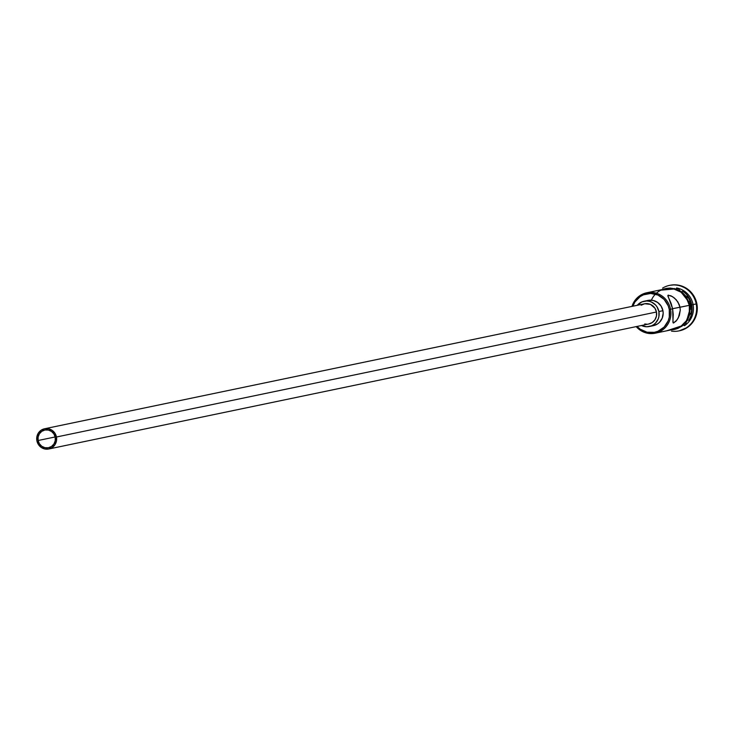 <?xml version="1.0" encoding="UTF-8"?>
<svg xmlns="http://www.w3.org/2000/svg" width="734" height="734" viewBox="0 0 734 734"><rect width="100%" height="100%" fill="white"/><g stroke="black" fill="none" stroke-linecap="round" stroke-linejoin="round"><path stroke-width="1.1" d="M670.527 309.243A20.653 19.91 -101.8 0 0 652.104 292.416A20.653 19.91 -101.8 0 0 631.983 306.399A20.653 19.91 78.2 0 1 646.764 292.765A20.653 19.91 78.2 0 1 670.527 309.243L672.61 308.812L671.124 303.417L667.977 296.353L668.261 295.123L672.638 296.71L676.308 299.848L679.189 304.509L679.996 307.271L680.271 310.152L679.335 315.556L677.097 319.85L673.629 323.006L672.913 322.024L673.234 314.354L672.61 308.812L670.527 309.243A20.653 19.91 78.2 0 1 655.187 333.208A20.653 19.91 78.2 0 1 636.194 326.612A20.653 19.91 -101.8 0 0 659.949 331.539A20.653 19.91 -101.8 0 0 670.527 309.243L669.28 309.491L670.527 309.243M632.855 306.216A19.616 18.919 78.2 0 1 652.067 293.527A19.616 18.919 78.2 0 1 669.28 309.491L668.197 305.794L664.087 299.38L657.939 295.05L650.691 293.453L643.443 294.839L640.167 296.609L634.947 301.931L632.855 306.216M38.113 440.51L55.169 436.959L38.113 440.51L38.113 436.996L39.416 433.757L41.82 431.308L44.967 430.005L48.371 430.051L51.518 431.445L53.921 433.968L55.224 437.244A9.037 8.707 78.2 0 1 48.517 447.722A9.037 8.707 78.2 0 1 38.113 440.51A9.037 8.707 78.2 0 1 44.829 430.032A9.037 8.707 78.2 0 1 55.224 437.244L55.233 440.758L53.931 443.997L51.527 446.446L48.38 447.749L44.976 447.703L41.829 446.309L39.425 443.786L38.113 440.51M641.131 305.234L644.727 303.738L650.489 304.408L654.967 308.271L656.453 312.014A10.322 9.955 -101.8 0 0 644.571 303.775L44.563 428.766A10.322 9.955 78.2 0 1 56.454 437.005L656.453 312.014L656.462 316.033L654.976 319.73L652.223 322.538L648.627 324.024M48.774 448.988L648.783 323.988A10.322 9.955 -101.8 0 0 656.453 312.014L56.454 437.005A10.322 9.955 78.2 0 1 48.774 448.988A10.322 9.955 78.2 0 1 36.893 440.749A10.322 9.955 78.2 0 1 44.563 428.766M648.26 300.371L653.122 300.435L657.618 302.426L661.059 306.032L662.93 310.702A12.909 12.441 -101.8 0 0 648.067 300.408L644.048 301.243A12.909 12.441 78.2 0 1 658.903 311.546L662.93 310.702L663.169 313.225L662.224 318.143L659.527 322.281L657.636 323.859L653.141 325.722M649.306 326.52A12.909 12.441 78.2 0 1 641.47 325.511L646.682 326.768L651.453 325.859L653.609 324.694L655.499 323.125L658.196 318.978L658.903 316.574L658.903 311.546A12.909 12.441 78.2 0 1 649.306 326.52L653.333 325.685A12.909 12.441 -101.8 0 0 662.93 310.702L658.903 311.546L657.031 306.867L655.48 304.894L651.434 302.041L649.095 301.279L646.663 300.995L641.901 301.903L637.259 305.298A12.909 12.441 78.2 0 1 644.048 301.243M673.665 329.355L680.858 326.373L686.354 320.767L689.327 313.372L689.318 305.335L672.583 308.693L679.996 307.271L680.271 310.152L678.317 317.868L675.794 321.428L673.087 322.832L672.61 308.812L667.83 295.518L670.839 295.747L674.5 298.077L677.922 302.004L679.996 307.271L689.318 305.335A20.653 19.91 -101.8 0 0 665.554 288.857L646.764 292.765M670.096 285.269L674.849 284.81L679.225 285.324L687.318 288.902L693.511 295.389L695.584 299.426L696.869 303.803L693.079 304.546A20.653 19.91 78.2 0 1 684.446 325.703A20.653 19.91 -101.8 0 0 693.079 304.546A20.653 19.91 -101.8 0 0 676.583 287.957A20.653 19.91 78.2 0 1 693.079 304.546L691.74 304.83A20.653 19.91 -101.8 0 0 682.547 291.114A20.653 19.91 78.2 0 1 691.74 304.83L696.199 303.94A23.231 22.396 -101.8 0 0 662.563 288.132A23.231 22.396 78.2 0 1 669.454 285.407A23.231 22.396 78.2 0 1 696.199 303.94L696.869 303.803A23.231 22.396 -101.8 0 0 670.124 285.269A23.231 22.396 -101.8 0 0 669.793 285.333M691.336 304.913A20.653 19.91 -101.8 0 0 687.061 295.637L690.199 301.023L691.336 304.913L691.722 308.941L690.988 314.491A20.653 19.91 -101.8 0 0 691.336 304.913M655.187 333.208L673.977 329.291A20.653 19.91 -101.8 0 0 689.318 305.335L686.336 297.857L680.831 292.086L673.638 288.902L665.885 288.783L662.114 289.912M651.37 300.188A20.91 20.157 78.2 0 1 672.06 288.361A20.91 20.157 78.2 0 1 689.565 305.28L691.171 304.968L689.565 305.28A20.91 20.157 78.2 0 1 670.885 329.933L677.51 328.474L680.996 326.593L686.565 320.914L689.575 313.427L689.565 305.28L686.547 297.71L680.969 291.875L677.473 289.893L669.747 288.196L662.022 289.673M637.066 326.437L640.186 329.181L647.021 332.208L654.416 332.309L657.967 331.245L664.114 327.089L668.215 320.795L669.289 317.134L669.28 309.491A19.616 18.919 78.2 0 1 659.49 330.529A19.616 18.919 78.2 0 1 637.066 326.437M696.869 303.803L696.869 312.849L693.529 321.162L687.345 327.474L679.262 330.823A23.231 22.396 -101.8 0 0 679.601 330.759A23.231 22.396 -101.8 0 0 696.869 303.803M696.199 303.94A23.231 22.396 78.2 0 1 678.932 330.896A23.231 22.396 78.2 0 1 671.527 331.144A23.231 22.396 -101.8 0 0 696.199 303.94M691.74 304.83A20.653 19.91 78.2 0 1 688.657 320.437A20.653 19.91 -101.8 0 0 691.74 304.83M674.39 329.465L678.179 328.337M681.666 326.456L687.235 320.776L690.244 313.29M690.63 309.225L689.088 301.215M687.217 297.573L681.638 291.737L674.362 288.517M670.417 288.058L666.481 288.398M673.61 323.015L673.087 322.832M646.682 324.189L644.736 323.969M36.893 440.749L38.388 444.483L41.141 447.373L44.737 448.96L48.627 449.015L52.215 447.529L54.967 444.721L56.454 441.033L56.454 437.005L54.958 433.271L52.206 430.381L48.609 428.794L44.719 428.739L41.122 430.225L38.379 433.032L36.893 436.73L36.893 440.749M670.124 285.269L669.454 285.407M666.6 330.823L685.565 324.611L691.171 304.968L678.354 288.655L658.178 290.389M679.601 330.759L678.932 330.896"/></g></svg>
